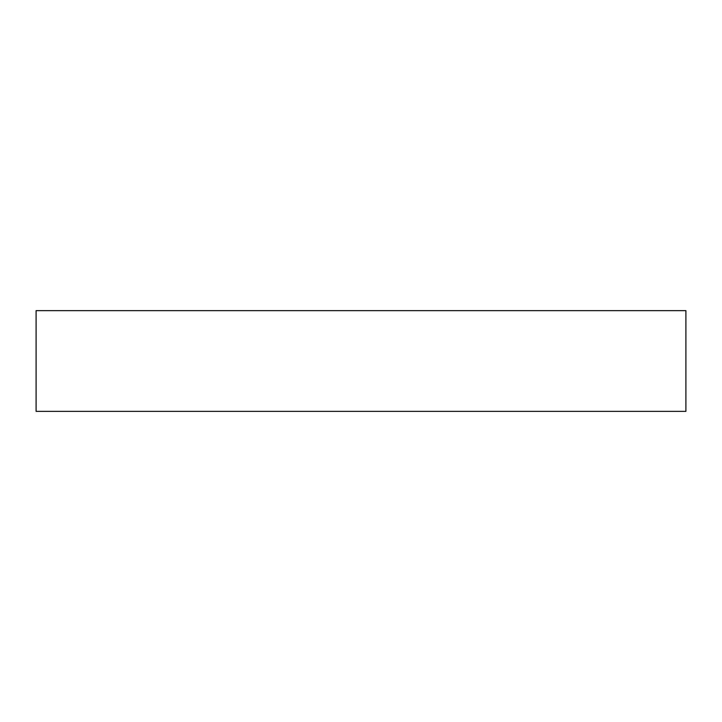 <?xml version="1.0" encoding="UTF-8"?>
<svg xmlns="http://www.w3.org/2000/svg" width="722" height="722" viewBox="0 0 722 722"><rect width="100%" height="100%" fill="white"/><g stroke="black" fill="none" stroke-linecap="round" stroke-linejoin="round"><path stroke-width="1.08" d="M36.1 411.359L685.9 411.359L685.9 310.64L36.1 310.64L36.1 411.359"/></g></svg>
